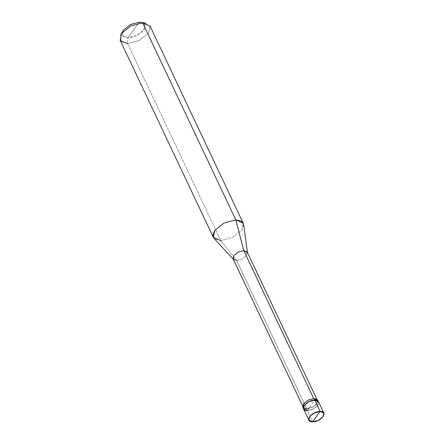 <?xml version="1.0" encoding="UTF-8"?>
<svg xmlns="http://www.w3.org/2000/svg" width="444" height="444" viewBox="0 0 444 444"><rect width="100%" height="100%" fill="white"/><g stroke="black" fill="none" stroke-linecap="round" stroke-linejoin="round"><path stroke-width="0.33" stroke-dasharray="2.22 1.67" d="M307.265 410.522L306.499 408.913L307.265 410.522L314.79 400.149C323.648 399.844 315.706 410.789 307.265 410.522L311.028 405.339L307.265 410.522L313.109 408.996L317.732 405.322L318.509 401.803L317.732 405.322L313.109 408.996L307.265 410.522L312.593 421.8L307.265 410.522C315.706 410.789 323.648 399.844 314.79 400.149L307.265 410.522L303.546 408.874M303.341 407.986L306.499 408.913L306.687 408.652L236.63 260.445L220.74 240.637L127.589 43.579L127.95 37.762C134.377 37.252 139.61 34.654 143.656 29.959C146.426 25.269 144.955 22.683 139.244 22.2L127.95 37.762L122.727 35.853L122.949 30.914M317.743 400.188L316.972 403.713L312.348 407.381L306.499 408.913L302.786 407.259M247.314 252.159L246.581 255.5L242.185 258.991L236.63 260.445L306.687 408.652L312.243 407.198L316.639 403.713L317.371 400.366L313.841 398.795C322.255 398.507 314.707 408.907 306.687 408.652C298.279 408.941 305.822 398.546 313.841 398.795L308.291 400.249L303.896 403.74L303.163 407.081L306.687 408.652L306.499 408.913L312.348 407.381L316.972 403.713L317.954 401.076M243.606 224.481L241.686 230.236L232.434 237.579L220.74 240.637L236.63 260.445L233.106 258.874M150.078 26.129L148.535 33.172L139.283 40.515L127.589 43.579L220.74 240.637L214.069 238.445M122.25 32.529L123.243 36.402L127.95 37.762L127.589 43.579L120.163 40.271M141.075 22.344L144.977 25.097L143.656 29.959L136.719 35.465L127.95 37.762L139.244 22.2M236.63 260.445L242.185 258.991L246.581 255.5L247.447 252.442M220.74 240.637L232.434 237.579L241.686 230.236L243.229 223.193M127.589 43.579L139.283 40.515L148.535 33.172L150.294 26.69L145.094 23.016M303.163 407.081L302.603 405.899M317.371 400.366L316.811 399.184"/><path stroke-width="0.67" d="M320.124 411.427L312.593 421.8C303.74 422.105 311.682 411.161 320.124 411.427L314.28 412.953L309.651 416.627L308.88 420.146L312.593 421.8L320.124 411.427C328.976 411.122 321.034 422.066 312.593 421.8L318.437 420.268L323.066 416.6L323.837 413.075L320.124 411.427L314.79 400.149L320.124 411.427M308.88 420.146L303.546 408.874L304.323 405.35L308.946 401.681L314.79 400.149C306.349 399.883 298.407 410.828 307.265 410.522C298.407 410.828 306.349 399.883 314.79 400.149L318.509 401.803L314.79 400.149L308.946 401.681L304.323 405.35L303.546 408.874L307.265 410.522M303.546 408.874L302.786 407.259L303.557 403.74L308.186 400.066L314.03 398.54L314.79 400.149L314.03 398.54L308.186 400.066L303.557 403.74L303.341 407.986M302.603 405.899L233.106 258.874L233.838 255.528L238.234 252.042L243.784 250.588L313.841 398.795L243.784 250.588L238.234 252.042L233.838 255.528L233.461 259.401L236.63 260.445M233.461 259.401L214.069 238.445L212.937 234.665L214.857 230.297L224.109 222.949L235.803 219.891L243.784 250.588L247.314 252.159L316.811 399.184M213.314 237.335L120.163 40.271L121.706 33.233L130.963 25.885L142.652 22.827L235.803 219.891L224.109 222.949L214.857 230.297L213.314 237.335L220.74 240.637M120.918 34.443L123.537 30.003L130.475 24.492L139.244 22.2L142.652 22.827L130.963 25.885L121.706 33.233L120.918 34.443L120.624 41.031L127.589 43.579M139.244 22.2L145.094 23.016L142.652 22.827L150.078 26.129L243.229 223.193L235.803 219.891L241.081 221.012L243.606 224.481L247.491 252.769L243.784 250.588L235.803 219.891L142.652 22.827L139.244 22.2L130.475 24.492L123.537 30.003L122.25 32.529M317.954 401.076L314.03 398.54L317.743 400.188L323.837 413.075"/></g></svg>
